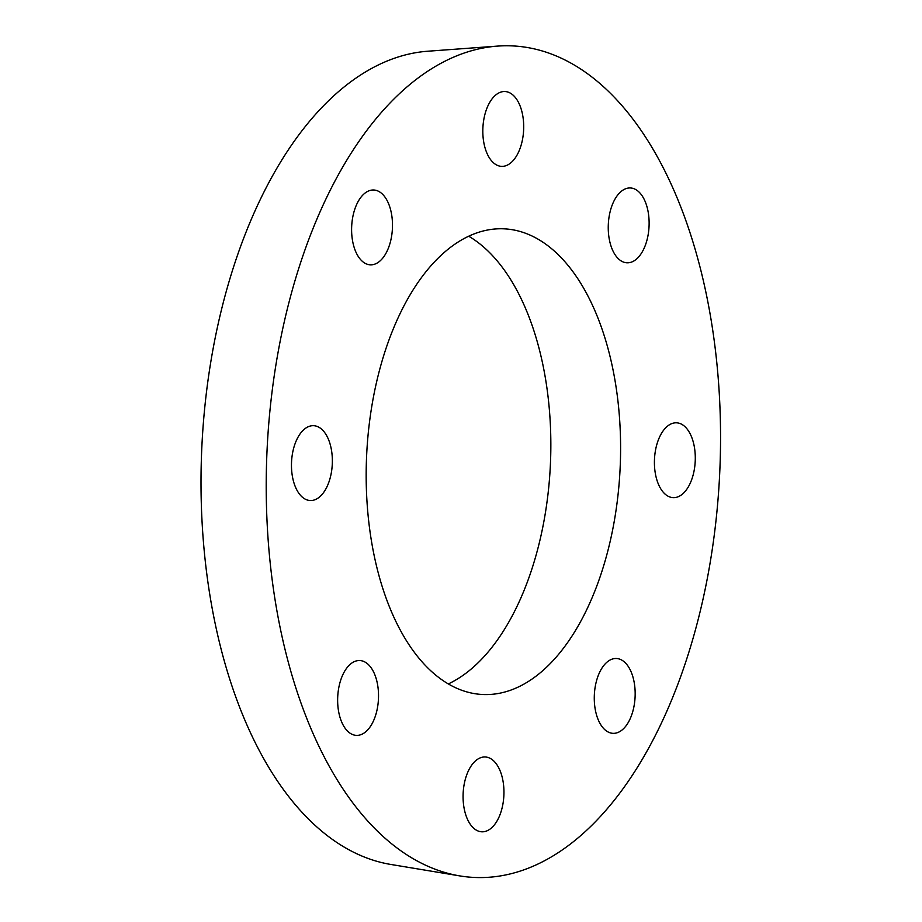 <?xml version="1.0" encoding="UTF-8"?>
<svg xmlns="http://www.w3.org/2000/svg" width="922" height="922" viewBox="0 0 922 922"><rect width="100%" height="100%" fill="white"/><g stroke="black" fill="none" stroke-linecap="round" stroke-linejoin="round"><path stroke-width="1.38" d="M344.436 671.608A37.456 20.399 -87.4 0 1 359.787 660.532A37.456 20.399 -87.4 0 1 378.458 698.888A37.456 20.399 -87.4 0 1 356.376 735.376A37.456 20.399 -87.4 0 1 338.697 711.922A37.456 20.399 -87.4 0 1 344.436 671.608M463.098 794.557A37.456 20.399 -87.4 0 1 485.214 756.974A37.456 20.399 -87.4 0 1 503.885 795.317A37.456 20.399 -87.4 0 1 481.803 831.805A37.456 20.399 -87.4 0 1 463.098 794.557M599.496 722.502A37.456 20.399 -87.4 0 1 596.407 681.243A37.456 20.399 -87.4 0 1 616.426 658.504A37.456 20.399 -87.4 0 1 635.097 696.848A37.456 20.399 -87.4 0 1 613.015 733.336A37.456 20.399 -87.4 0 1 599.496 722.502M673.74 497.661A37.456 20.399 -87.4 0 1 673.152 497.65A37.456 20.399 -87.4 0 1 654.482 459.306A37.456 20.399 -87.4 0 1 676.552 422.806A37.456 20.399 -87.4 0 1 695.246 460.608A37.456 20.399 -87.4 0 1 673.74 497.661M642.334 251.741A37.456 20.399 -87.4 0 1 626.983 262.805A37.456 20.399 -87.4 0 1 608.313 224.449A37.456 20.399 -87.4 0 1 630.383 187.961A37.456 20.399 -87.4 0 1 648.062 211.415A37.456 20.399 -87.4 0 1 642.334 251.741M523.673 128.792A37.456 20.399 -87.4 0 1 501.556 166.363A37.456 20.399 -87.4 0 1 482.886 128.02A37.456 20.399 -87.4 0 1 504.968 91.532A37.456 20.399 -87.4 0 1 523.673 128.792M387.263 200.835A37.456 20.399 -87.4 0 1 390.352 242.094A37.456 20.399 -87.4 0 1 370.344 264.833A37.456 20.399 -87.4 0 1 351.674 226.489A37.456 20.399 -87.4 0 1 373.756 190.001A37.456 20.399 -87.4 0 1 387.263 200.835M313.019 425.676A37.456 20.399 -87.4 0 1 313.618 425.687A37.456 20.399 -87.4 0 1 332.289 464.043A37.456 20.399 -87.4 0 1 310.207 500.531A37.456 20.399 -87.4 0 1 291.513 462.729A37.456 20.399 -87.4 0 1 313.019 425.676M720.22 459.871A416.214 226.616 -87.4 0 1 459.778 875.9A416.214 226.616 -87.4 0 1 267 451.354A416.214 226.616 -87.4 0 1 497.592 46.1A416.214 226.616 -87.4 0 1 720.22 459.871M620.414 460.666A233.082 126.902 -87.4 0 1 482.771 694.508A233.082 126.902 -87.4 0 1 366.61 455.894A233.082 126.902 -87.4 0 1 503.988 228.829A233.082 126.902 -87.4 0 1 620.414 460.666M459.778 875.9L390.709 864.433A407.881 222.087 -87.4 0 1 201.78 448.38A407.881 222.087 -87.4 0 1 427.762 51.229L497.592 46.1M468.71 236.228A233.082 126.902 -87.4 0 1 550.665 457.485A233.082 126.902 -87.4 0 1 448.311 683.928"/></g></svg>
